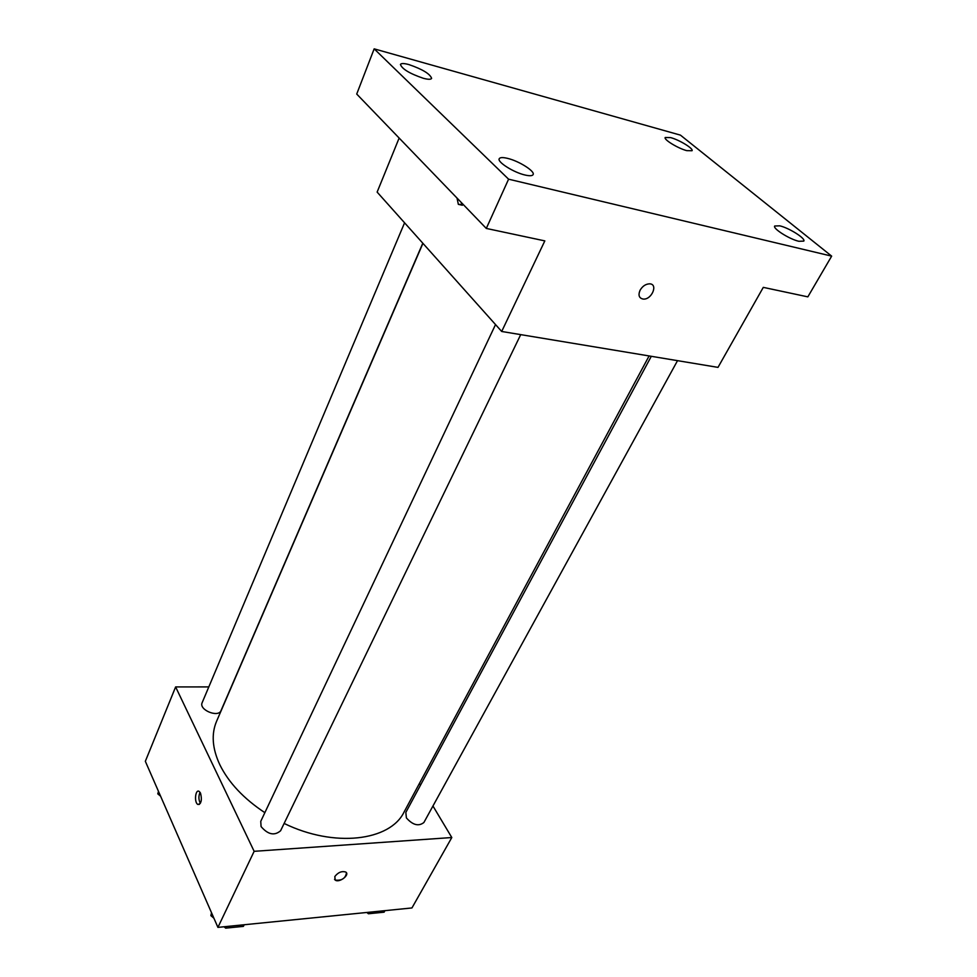 <?xml version="1.0" encoding="UTF-8"?>
<svg xmlns="http://www.w3.org/2000/svg" width="977" height="977" viewBox="0 0 977 977"><rect width="100%" height="100%" fill="white"/><g stroke="black" fill="none" stroke-linecap="round" stroke-linejoin="round"><path stroke-width="1.47" d="M432.958 806.013L451.801 837.533L411.94 907.951L217.92 927.381L145.341 761.303L175.628 686.929L208.809 686.904M451.801 837.533L254.142 851.321L217.92 927.381M334.793 876.577C338.091 872.351 341.755 870.849 345.76 872.058C350.255 874.769 339.202 883.232 335.245 880.106L334.793 876.577M422.931 243.358L216.564 721.319C211.191 734.008 212.265 748.492 219.825 764.747C228.642 782.626 243.652 798.6 264.852 812.669M284.124 823.44C334.293 847.999 390.214 840.989 404.099 811.972L649.107 355.933M419.438 783.42L420.501 785.178M254.142 851.321L175.628 686.929M651.305 356.3L405.834 812.412L406.395 817.92C412.795 825.101 418.632 826.627 423.896 822.5L677.525 360.66M495.534 324.572L260.761 821.327L261.067 826.566C267.942 834.602 274.439 836.007 280.582 830.768L520.717 334.623M422.797 243.2L221.058 710.523C218.384 718.046 198.575 709.839 202.154 702.695L404.576 222.817M200.541 793.165C202.19 800.114 201.286 803.876 197.843 804.437C193.996 802.606 195.327 788.891 199.113 791.382L200.541 793.165M200.346 803.35C198.539 799.748 198.441 796.06 200.053 792.298M346.469 872.84C345.528 878.384 341.791 880.814 335.245 880.106L334.549 879.337M831.659 256.133L508.59 179.182L374.167 48.85L680.444 135.131L831.659 256.133L807.845 296.861L763.293 287.372L717.997 367.376L501.69 331.472L377.134 192.103L399.141 138.05M508.59 179.182L486.302 228.435L356.715 94.048L374.167 48.85M501.69 331.472L544.824 240.892L486.302 228.435M640.094 290.218C642.548 286.114 645.712 283.977 649.595 283.831C658.498 283.965 651.683 300.024 643.196 299.072C639.043 298.217 638.005 295.262 640.094 290.218M463.318 204.596L458.347 204.352L457.028 198.087M462.329 205.28L461.107 202.312M649.595 283.831C658.498 283.965 651.683 300.012 643.196 299.072C639.043 298.205 638.005 295.262 640.082 290.218M686.746 150.641C678.001 148.394 663.517 139.528 665.215 137.488L670.625 137.61C679.369 139.882 693.694 148.638 692.046 150.727L686.746 150.641M423.322 78.282C409.693 73.617 402.06 69.001 400.423 64.458C401.144 63.212 403.965 63.249 408.911 64.58C422.443 69.245 430.027 73.837 431.626 78.368C430.942 79.589 428.17 79.564 423.322 78.282M525.028 175.017C513.646 172.477 497.024 161.962 499.223 158.738C500.016 157.358 502.776 157.224 507.515 158.359C518.86 160.961 535.262 171.317 533.112 174.59C532.343 175.945 529.656 176.08 525.028 175.017M798.868 241.295C789.501 239.255 772.489 228.459 774.7 226.005L779.756 225.834C789.111 227.934 805.927 238.583 803.79 241.099L798.868 241.295M160.57 796.157L157.785 793.849L158.494 791.407M158.653 791.773L157.785 793.849M244.189 924.755L243.407 926.367L225.687 928.15L224.051 926.77M213.902 918.197L210.873 915.632L211.508 912.726M226.456 926.526L225.687 928.15M211.862 913.519L210.873 915.632M384.95 910.649L384.108 912.176L368.414 913.764L366.827 912.469M369.257 912.225L368.414 913.764M199.455 804.364L197.843 804.437M462.28 205.219L458.347 204.352"/></g></svg>
